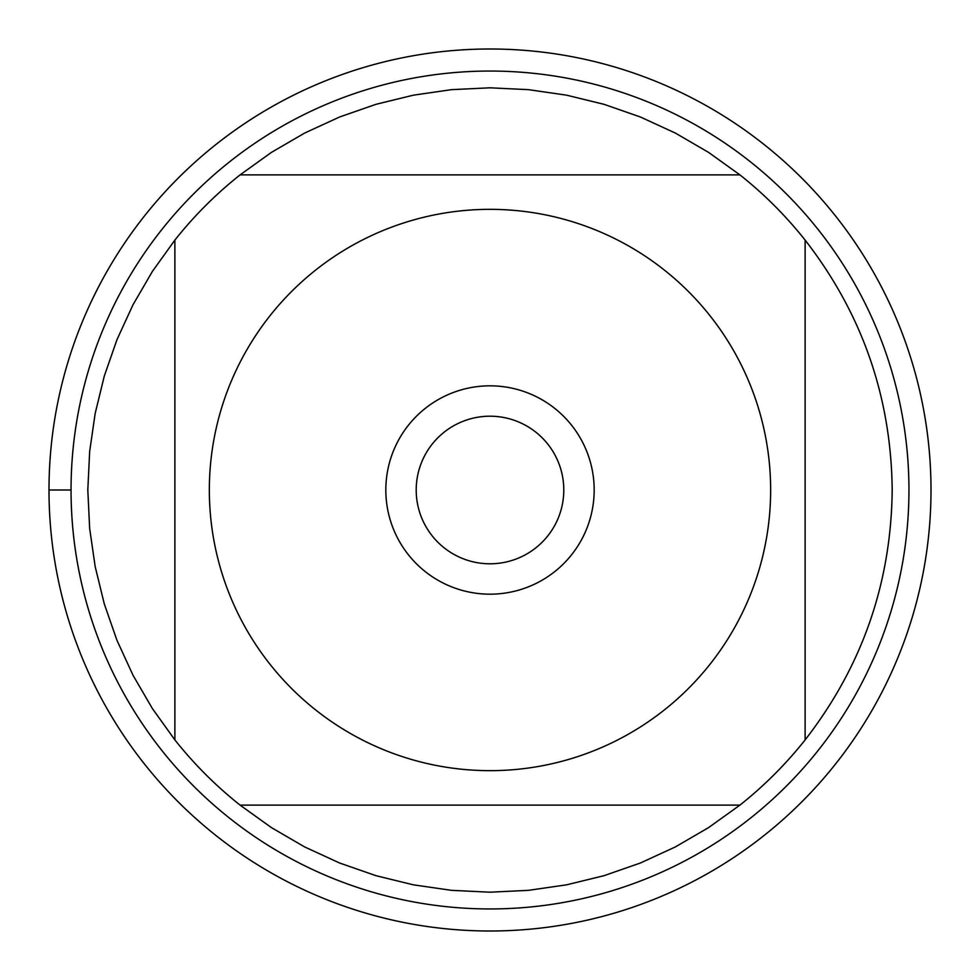 <?xml version="1.0" encoding="UTF-8"?>
<svg xmlns="http://www.w3.org/2000/svg" width="980" height="980" viewBox="0 0 980 980"><rect width="100%" height="100%" fill="white"/><g stroke="black" fill="none" stroke-linecap="round" stroke-linejoin="round"><path stroke-width="1.47" d="M563.794 490A73.794 73.794 0 0 1 453.103 553.908A73.794 73.794 0 0 1 453.103 426.092A73.794 73.794 0 0 1 563.794 490M270.1 664.391A280.648 280.648 0 0 0 770.648 490A280.648 280.648 0 0 0 397.66 224.971A280.648 280.648 0 0 0 270.1 664.391M174.881 739.912A402.192 402.192 0 0 0 240.088 805.119L739.912 805.119A402.192 402.192 0 0 0 805.119 739.912L805.119 240.088A402.192 402.192 0 0 0 739.912 174.881L240.088 174.881A402.192 402.192 0 0 0 174.881 240.088L174.881 739.912A402.192 402.192 0 0 0 240.088 805.119L271.374 827.573L304.658 846.941L339.644 863.025L376.014 875.691L413.425 884.83L451.535 890.342L490 892.192L528.465 890.342L566.575 884.83L603.986 875.691L640.357 863.025L675.342 846.941L708.626 827.573L739.912 805.119A402.192 402.192 0 0 0 805.119 739.912C862.167 666.376 891.2 583.063 892.192 490C891.2 396.937 862.167 313.625 805.119 240.088A402.192 402.192 0 0 0 739.912 174.881L708.626 152.427L675.342 133.06L640.357 116.975L603.986 104.309L566.575 95.17L528.465 89.658L490 87.808L451.535 89.658L413.425 95.17L376.014 104.309L339.644 116.975L304.658 133.06L271.374 152.427L240.088 174.881A402.192 402.192 0 0 0 174.881 240.088L152.427 271.374L133.06 304.658L116.975 339.644L104.309 376.014L95.17 413.425L89.658 451.535L87.808 490L89.658 528.465L95.17 566.575L104.309 603.986L116.975 640.357L133.06 675.342L152.427 708.626L174.881 739.912M908.95 490A418.95 418.95 0 0 1 490 908.95A418.95 418.95 0 0 1 71.05 490A418.95 418.95 0 0 1 490 71.05A418.95 418.95 0 0 1 908.95 490M385.826 490A104.174 104.174 0 0 1 490 385.826A104.174 104.174 0 0 1 594.174 490A104.174 104.174 0 0 1 490 594.174A104.174 104.174 0 0 1 385.826 490M49 490A441 441 0 0 0 490 931A441 441 0 0 0 931 490A441 441 0 0 0 490 49A441 441 0 0 0 49 490L71.05 490"/></g></svg>
